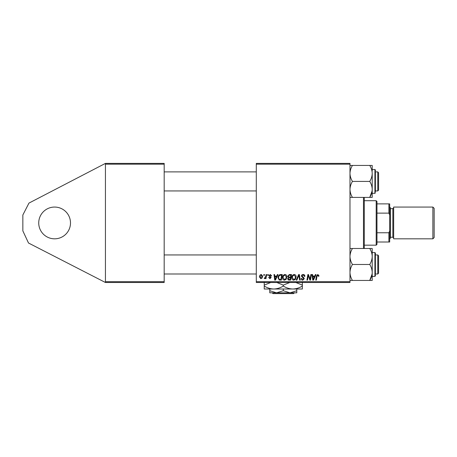 <?xml version="1.0" encoding="UTF-8"?>
<svg xmlns="http://www.w3.org/2000/svg" width="457" height="457" viewBox="0 0 457 457"><rect width="100%" height="100%" fill="white"/><g stroke="black" fill="none" stroke-linecap="round" stroke-linejoin="round"><path stroke-width="0.69" d="M54.611 238.822A15.881 15.881 0 0 1 38.731 222.942A15.881 15.881 0 0 1 54.611 207.061A15.881 15.881 0 0 1 70.492 222.942A15.881 15.881 0 0 1 54.611 238.822M105.43 282.495L105.43 281.701L164.183 281.701L164.183 282.495L105.43 282.495L28.505 243.015L22.85 230.882L22.85 215.001L28.962 203.091L105.43 163.389L164.183 163.389L164.183 281.701M164.183 164.183L105.43 164.183L105.43 281.701M105.43 164.183L105.43 163.389M266.094 274.554L266.682 274.554L265.997 278.593L265.414 278.593L265.563 277.759L264.626 278.667L264.232 278.519L265.803 276.171L266.094 274.554M267.768 274.554L268.345 274.554L268.225 275.348L267.631 275.348L267.768 274.554M280.632 274.554L282.277 274.554L281.335 280.112L279.244 280.038L278.016 277.839C277.982 276.416 278.559 275.365 279.741 274.686L280.632 274.554M284.985 274.48C286.271 274.714 286.905 275.514 286.899 276.885L286.133 279.341L284.483 280.181C283.169 279.941 282.529 279.118 282.563 277.707C282.557 275.942 283.363 274.868 284.985 274.48M294.228 274.48C295.508 274.714 296.142 275.514 296.136 276.885L295.376 279.341L293.725 280.181C292.406 279.941 291.766 279.118 291.806 277.707C291.795 275.942 292.6 274.868 294.228 274.48M303.151 274.48C304.316 274.543 304.888 275.171 304.87 276.359L304.293 276.428L304.145 275.611L303.111 275.131L301.98 276.062L303.637 277.49L304.293 278.707L302.74 280.181C301.729 280.124 301.192 279.587 301.112 278.57L301.694 278.393L302.757 279.535L303.716 278.741L301.403 276.114C301.511 275.074 302.088 274.526 303.151 274.48M318.946 275.708L318.895 276.211L318.318 276.285L317.769 275.131L317.015 276.177L316.347 280.112L315.758 280.112L316.45 276.039L317.809 274.48L318.946 275.708M256.291 164.183L256.291 163.389L349.982 163.389L349.982 164.183L256.291 164.183L256.291 281.701L349.982 281.701L349.982 282.495L256.291 282.495L256.291 281.701M349.982 164.183L349.982 281.701M315.433 274.554L316.061 274.554L313.479 280.112L312.777 280.112L312.011 274.554L312.594 274.554L312.782 276.068L314.753 276.068L315.433 274.554M310.857 274.554L311.44 274.554L310.492 280.112L309.88 280.112L308.292 275.394L307.515 280.112L306.927 280.112L307.869 274.554L308.481 274.554L310.08 279.261L310.857 274.554M298.638 274.554L299.375 274.554L300.226 280.112L299.643 280.112L298.912 275.348L296.833 280.112L296.21 280.112L298.638 274.554M289.287 274.554L291.515 274.554L290.578 280.112L288.384 280.021L287.619 278.759L288.384 277.405L287.693 276.279L289.287 274.554M277.393 274.554L278.022 274.554L275.44 280.112L274.731 280.112L273.972 274.554L274.554 274.554L274.737 276.068L276.714 276.068L277.393 274.554M271.664 275.851L271.087 275.994L270.258 274.988L269.499 275.605L271.161 277.519L269.95 278.667L268.636 277.439L269.213 277.37L269.978 278.164L270.584 277.605L268.922 275.651L270.287 274.48L271.664 275.851M263.872 274.554L264.449 274.554L264.329 275.348L263.735 275.348L263.872 274.554M261.267 274.48L262.644 276.091C262.695 277.502 262.09 278.359 260.816 278.667L259.467 276.976C259.433 275.622 260.033 274.788 261.267 274.48M313.668 278.37L314.439 276.719L312.862 276.719L313.205 279.501L313.668 278.37M294.919 278.919L295.559 276.856L294.188 275.131C292.948 275.502 292.349 276.382 292.383 277.77L293.742 279.535L294.919 278.919M290.104 279.461L290.395 277.73L288.516 277.959L288.196 278.736L289.11 279.461L290.104 279.461M290.503 277.079L290.823 275.205L289.167 275.234L288.27 276.296L289.281 277.079L290.503 277.079M285.682 278.919L286.316 276.856L284.945 275.131C283.711 275.502 283.106 276.382 283.14 277.77L284.505 279.535L285.682 278.919M275.628 278.37L276.394 276.719L274.823 276.719L275.165 279.501L275.628 278.37M280.861 279.461L281.581 275.205L280.838 275.205C279.307 275.343 278.559 276.234 278.593 277.873L279.296 279.37L280.861 279.461M260.838 278.164L262.067 276.154L261.261 274.988L260.044 276.982L260.838 278.164M364.275 197.395L364.275 248.488M363.481 248.488L363.481 197.395M377.773 171.889L378.567 172.683L378.567 190.146L377.773 190.94L377.773 171.889L375.391 171.889M349.982 197.395L352.456 197.395C350.907 194.888 350.085 192.226 349.982 189.404C350.085 186.576 350.907 183.914 352.456 181.418C350.913 178.927 350.085 176.265 349.982 173.426C350.079 170.615 350.902 167.953 352.456 165.434L349.982 165.434M375.391 172.478L375.391 191.734M372.118 190.94L369.747 197.395L372.215 197.395L372.215 189.404C372.118 192.231 371.295 194.893 369.747 197.395L352.456 197.395M352.456 181.418L369.747 181.418C371.295 183.92 372.118 186.587 372.215 189.404L372.215 193.322L374.917 193.322L374.917 169.507L375.391 169.981L375.391 171.095L375.391 169.981L374.917 169.507L372.215 169.507M352.456 165.434L369.747 165.434C371.29 167.925 372.112 170.587 372.215 173.426C372.124 176.231 371.301 178.893 369.747 181.418M372.215 171.101L372.215 165.434L369.747 165.434M372.215 189.404L372.215 173.426M378.567 255.737L377.773 254.943L378.567 255.737L378.567 273.2L377.773 273.994L377.773 254.943L375.391 254.943M372.215 280.449L372.215 272.458C372.124 275.268 371.301 277.93 369.747 280.449L372.215 280.449M375.391 273.406L375.391 253.035L375.391 273.406M349.982 280.449L369.747 280.449L372.118 273.994M352.456 280.449C350.913 277.965 350.085 275.297 349.982 272.458C350.079 269.653 350.902 266.991 352.456 264.472L369.747 264.472C371.29 266.957 372.112 269.619 372.215 272.458L372.215 274.783M352.456 264.472C350.907 261.964 350.085 259.296 349.982 256.48C350.085 253.652 350.907 250.99 352.456 248.488L369.747 248.488C371.295 250.996 372.118 253.658 372.215 256.48C372.118 259.308 371.295 261.97 369.747 264.472M352.456 248.488L349.982 248.488M372.215 272.458L372.215 248.488L369.747 248.488M375.391 274.788L375.391 275.902L375.391 274.788M375.391 254.149L375.391 253.035L374.917 252.561L372.215 252.561M376.185 245.175L376.185 200.709L376.979 201.503L376.979 244.381L376.185 245.175L364.275 245.175M376.185 200.709L364.275 200.709M389.684 241.999L388.89 241.999L388.89 232.762L389.684 230.882L389.684 241.999M376.979 241.999L388.89 241.999M376.979 203.885L389.684 203.885L389.684 230.882M376.979 232.762L388.89 232.762M389.684 215.001L388.89 213.122L388.89 203.885M376.979 213.122L388.89 213.122M434.15 208.329L434.15 237.554L432.882 238.822L432.882 207.061L434.15 208.329M389.684 207.061L390.478 207.855L390.478 238.028L389.684 238.822M432.882 238.822L393.654 238.822L393.654 207.061L432.882 207.061M272.201 292.817L272.995 293.611L272.201 292.817M293.577 293.611L294.377 292.817L293.577 293.611L272.995 293.611M283.289 290.726L276.536 292.817L296.787 292.817L296.787 290.726L290.035 292.817L283.289 290.726L283.289 289.007M296.787 290.726L296.787 289.007M269.79 290.726L269.79 292.817L276.536 292.817L269.79 290.726L269.79 289.007M276.782 282.495L283.289 285.122L283.289 286.053C286.293 287.91 289.47 288.893 292.817 289.007C296.199 288.881 299.375 287.899 302.345 286.053L302.345 289.007L264.232 289.007L264.232 285.122L270.733 282.495M283.289 285.122L289.789 282.495M302.345 286.053L302.345 282.175M295.839 282.495L302.345 285.122M283.289 286.053C280.318 287.899 277.142 288.881 273.76 289.007C270.413 288.893 267.236 287.91 264.232 286.053M264.232 282.175L264.232 285.122M372.215 276.376L374.917 276.376L375.391 275.902L374.917 276.376L374.917 252.561M390.478 237.234L392.86 237.234L392.86 208.649L393.654 207.855M256.291 171.889L164.183 171.889M378.567 190.146L377.773 190.94L375.391 190.94M256.291 190.94L164.183 190.94M374.917 193.322L375.391 192.848M164.183 273.994L256.291 273.994M375.391 273.994L377.773 273.994L378.567 273.2M164.183 254.943L256.291 254.943M392.86 237.234L393.654 238.028M390.478 208.649L392.86 208.649"/></g></svg>
